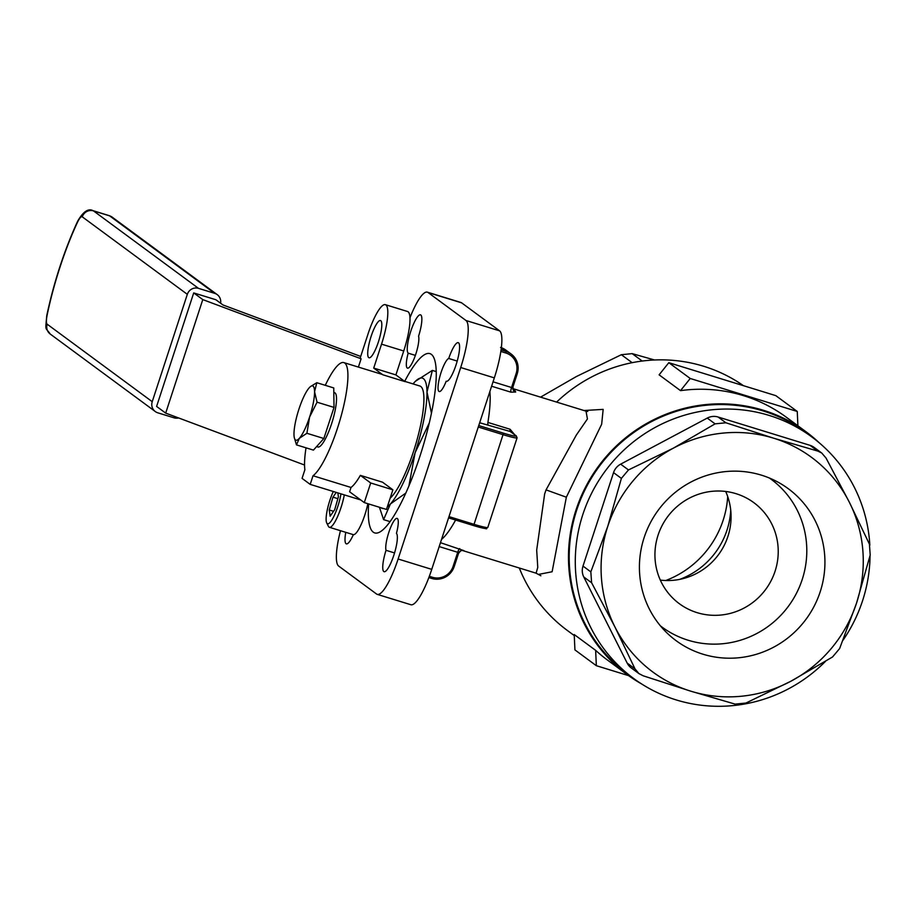 <?xml version="1.0" encoding="UTF-8"?>
<svg xmlns="http://www.w3.org/2000/svg" width="916" height="916" viewBox="0 0 916 916"><rect width="100%" height="100%" fill="white"/><g stroke="black" fill="none" stroke-linecap="round" stroke-linejoin="round"><path stroke-width="1.37" d="M540.852 575.763L536.1 573.187L537.761 567.393L536.684 550.104L544.654 493.953L546.05 489.877L576.313 435.089L587.431 418.944L586.011 411.147L512.788 388.59M583.973 410.517L603.163 409.383L601.663 424.234L566.351 497.205L552.119 571.756L538.848 574.355M345.779 532.333A20.198 4.465 -72.9 0 0 346.363 543.864A20.198 4.465 -72.9 0 0 353.336 534.658M415.372 355.385L408.158 353.164A17.312 3.824 -72.9 0 0 407.494 368.14A17.312 3.824 -72.9 0 0 415.395 355.316A17.312 3.824 -72.9 0 0 418.578 336.218A20.198 4.465 -72.9 0 0 420.501 314.829A20.198 4.465 -72.9 0 0 410.757 331.329A20.198 4.465 -72.9 0 0 408.158 353.164M446.527 381.319L446.184 381.216A20.198 4.465 -72.9 0 0 446.344 381.285A20.198 4.465 -72.9 0 0 456.557 363.286A20.198 4.465 -72.9 0 0 458.24 342.664A20.198 4.465 -72.9 0 0 448.737 358.465A17.312 3.824 -72.9 0 0 441.043 372.583A17.312 3.824 -72.9 0 0 439.199 391.533A17.312 3.824 -72.9 0 0 446.184 381.216M394.556 552.932L386.025 550.31A20.198 4.465 -72.9 0 0 384.113 571.698A20.198 4.465 -72.9 0 0 393.972 554.81A20.198 4.465 -72.9 0 0 396.445 533.364A17.312 3.824 -72.9 0 0 397.109 518.387A17.312 3.824 -72.9 0 0 388.762 532.54A17.312 3.824 -72.9 0 0 386.025 550.31M478.747 425.551L503.502 433.176A16.591 1.248 18.1 0 0 515.857 435.65A1.443 1.408 -53.6 0 1 516.269 435.856L510.212 431.482L479.663 422.757M368.644 503.949A93.798 20.725 -72.9 0 0 374.69 532.906A93.798 20.725 -72.9 0 0 419.929 456.26A93.798 20.725 -72.9 0 0 429.913 353.622A93.798 20.725 -72.9 0 0 404.689 381.342M727.705 496.552A94.44 91.84 -53.6 0 1 665.76 580.515M730.728 510.201A76.692 74.574 -53.6 0 1 679.706 579.37M725.69 491.468A62.769 61.04 -53.6 0 1 718.533 554.615A62.769 61.04 -53.6 0 1 660.31 580.091M697.145 612.667A62.769 61.04 126.4 0 0 771.123 580.675A62.769 61.04 126.4 0 0 753.845 502.666A62.769 61.04 126.4 0 0 736.029 493.678A62.769 61.04 126.4 0 0 662.039 525.681A62.769 61.04 126.4 0 0 679.317 603.69A62.769 61.04 126.4 0 0 697.145 612.667M743.471 385.693A150.796 146.629 126.4 0 0 703.66 366.263A150.796 146.629 126.4 0 0 556.607 402.09M519.303 568.012A150.796 146.629 126.4 0 0 567.428 630.529L574.275 635.578M574.217 634.548L595.64 650.349L596.339 665.703L574.927 649.902L574.217 634.548M641.647 683.966A150.796 146.629 -53.6 0 1 627.071 674.519L607.285 659.921A150.796 146.629 -53.6 0 1 595.64 650.349M627.071 674.519A150.796 146.629 -53.6 0 1 585.553 487.117A150.796 146.629 -53.6 0 1 763.303 410.254A150.796 146.629 -53.6 0 1 806.103 431.825A150.796 146.629 -53.6 0 1 819.419 442.966M797.905 425.78L797.252 411.456L690.217 378.48L680.519 390.64A150.796 146.629 -53.6 0 1 743.506 395.655A150.796 146.629 -53.6 0 1 786.317 417.227L806.103 431.825M680.519 390.64L659.108 374.839L668.806 362.69L775.841 395.655L797.252 411.456M441.535 539.409A84.776 18.732 -72.9 0 0 455.607 520.048M440.459 542.684L463.862 550.608A84.776 18.732 107.1 0 1 462.248 550.436L536.1 573.187M512.868 387.067A4.511 4.271 155 0 0 515.697 392.014L510.865 392.163L491.606 386.231M488.022 424.646A4.511 0.996 107.1 0 1 487.907 422.425A84.776 18.732 -72.9 0 0 489.865 391.533M487.907 422.425L510.098 429.26L514.632 434.653M340.477 530.707A43.292 9.572 -72.9 0 0 338.622 566.031L376.579 594.037A43.292 9.572 -72.9 0 0 377.243 594.37A43.292 9.572 -72.9 0 0 398.116 559L460.702 367.522A43.292 9.572 -72.9 0 0 465.981 320.497L499.609 330.848L461.653 302.853L428.035 292.502A43.292 9.572 -72.9 0 0 427.36 292.158A43.292 9.572 -72.9 0 0 409.979 317.76M499.609 330.848A43.292 9.572 107.1 0 1 494.331 377.884L460.702 367.522M398.116 559L431.745 569.363L494.331 377.884M431.745 569.363A43.292 9.572 107.1 0 1 410.872 604.732L377.243 594.37M427.36 292.158L460.988 302.509A43.292 9.572 107.1 0 1 461.653 302.853M540.566 397.143L576.393 376.533L621.357 354.71L632.166 353.633L654.528 359.988M465.981 320.497L428.035 292.502M628.605 675.642L596.339 665.703M668.806 362.69L690.217 378.48M457.21 361.076L448.737 358.465M429.318 576.313L432.512 577.298A16.591 16.133 126.4 0 0 453.122 566.328L457.702 552.302L458.515 553.459C460.519 550.791 461.779 549.783 462.305 550.436L462.305 550.436A4.511 4.385 -94 0 1 463.862 550.608M493.048 381.812L511.563 387.514L512.96 386.861L517.254 373.728L516.155 373.488A16.591 16.133 126.4 0 0 505.827 352.992L500.846 351.458M513.12 389.804A4.511 4.271 155 0 0 513.12 389.815L512.96 386.861M458.538 553.253A4.511 4.385 -94 0 1 462.305 550.436L462.236 550.436M649.238 608.797A94.44 91.84 126.4 0 0 666.974 632.945A94.44 91.84 126.4 0 0 786.672 638.864A94.44 91.84 126.4 0 0 815.103 520.551A94.44 91.84 126.4 0 0 778.153 482.228A94.44 91.84 126.4 0 0 668.382 498.522A94.44 91.84 126.4 0 0 649.238 608.797M769.417 478.038A91.852 89.321 -53.6 0 1 797.241 510.258A91.852 89.321 -53.6 0 1 773.413 622.273A91.852 89.321 -53.6 0 1 660.39 625.834M825.453 661.398A150.075 145.919 -53.6 0 1 633.597 678.447L627.494 673.947A150.075 145.919 -53.6 0 1 584.809 623.292A150.075 145.919 -53.6 0 1 622.399 441.432A150.075 145.919 -53.6 0 1 805.668 432.409L811.771 436.909A150.075 145.919 -53.6 0 1 854.468 487.564A150.075 145.919 -53.6 0 1 869.845 545.18M633.597 678.447A150.075 145.919 -53.6 0 1 590.9 627.792A150.075 145.919 -53.6 0 1 628.502 445.932A150.075 145.919 -53.6 0 1 811.771 436.909M638.933 673.603L643.204 675.802L690.824 691.191L735.124 704.118L745.945 703.041L790.897 681.229L832.552 656.967L839.651 648.517L856.575 602.991L870.2 555.039L869.421 544.15L849.384 502.311L826.026 458.034L821.744 453.031L814.095 447.386A14.427 14.026 -53.6 0 0 809.996 445.325L718.075 417.009L725.907 422.78L773.528 438.157A133.473 129.786 126.4 0 0 673.443 448.119L628.479 469.931L621.38 478.392L607.766 526.356L590.831 571.87L591.61 582.748L614.968 627.036L635.006 668.875L638.933 673.603L631.273 667.97A14.427 14.026 -53.6 0 1 627.174 663.092L635.006 668.875M821.744 453.031L817.828 451.096L773.528 438.157A133.473 129.786 126.4 0 1 849.384 502.311A133.473 129.786 126.4 0 1 856.575 602.991A133.473 129.786 126.4 0 1 790.897 681.229A133.473 129.786 126.4 0 1 690.824 691.191A133.473 129.786 126.4 0 1 614.968 627.036A133.473 129.786 126.4 0 1 607.766 526.356A133.473 129.786 126.4 0 1 673.443 448.119L715.087 423.856L725.907 422.78M715.087 423.856L707.255 418.085L620.647 464.16L628.479 469.931M621.38 478.392L613.548 472.622L583 566.088L590.831 571.87M591.61 582.748L583.778 576.977L627.174 663.092M613.548 472.622A14.427 14.026 -53.6 0 1 620.647 464.16M583.778 576.977A14.427 14.026 -53.6 0 1 583 566.088M707.255 418.085A14.427 14.026 -53.6 0 1 718.075 417.009M870.074 555.554A150.075 145.919 -53.6 0 1 843.052 640.181M379.419 507.269L383.586 519.624L390.044 521.616M405.765 493.117L390.422 503.949L383.586 519.624M408.914 485.915L415.108 452.71L429.341 422.791M431.459 413.231L426.993 392.025L432.363 370.396L436.256 371.598M432.363 370.396L415.452 381.262M413.047 383.918A68.173 15.068 -72.9 0 1 414.192 382.579A68.173 15.068 -72.9 0 1 415.108 381.594A68.173 15.068 -72.9 0 1 426.993 392.025A68.173 15.068 -72.9 0 1 415.108 452.71A68.173 15.068 -72.9 0 1 390.422 503.949A68.173 15.068 107.1 0 1 387.308 506.88M383.598 508.552A68.173 15.068 107.1 0 1 381.033 507.762M368.724 357.606A19.476 4.305 -72.9 0 0 369.022 357.767A19.476 4.305 -72.9 0 0 378.651 341.13A19.476 4.305 -72.9 0 0 380.793 320.68A19.476 4.305 -72.9 0 0 380.495 320.531A19.476 4.305 -72.9 0 0 370.865 337.168A19.476 4.305 -72.9 0 0 368.724 357.606M373.717 368.083L381.537 344.153A36.079 7.969 -72.9 0 0 385.934 304.959A36.079 7.969 -72.9 0 0 385.373 304.673L407.574 311.509A36.079 7.969 107.1 0 1 408.124 311.795A36.079 7.969 107.1 0 1 403.727 350.988L395.907 374.919L373.717 368.083L382.796 374.781L404.986 381.617L395.907 374.919M360.698 356.439L222.977 304.959L215.901 299.75L193.711 292.914L156.602 406.429L165.681 413.116L304.559 465.03M193.711 292.914L202.779 299.601L165.681 413.116M202.779 299.601L361.11 358.786L358.396 367.076M385.373 304.673A36.079 7.969 -72.9 0 0 367.98 334.145L360.16 358.087L361.11 358.786M306.024 447.821A59.883 13.236 -72.9 0 0 304.879 469.759L302.062 478.381L310.192 484.381L313.02 475.759L351.011 487.461L349.603 491.778L364.282 502.598L370.694 482.984L360.366 475.37A59.883 13.236 107.1 0 1 351.011 487.461M370.694 482.984L392.884 489.82L382.567 482.205L360.366 475.37M390.136 498.235A59.883 13.236 -72.9 0 0 417.81 436.921A59.883 13.236 -72.9 0 0 419.86 386.014L404.551 381.296M313.02 475.759A59.883 13.236 -72.9 0 0 341.325 415.349A59.883 13.236 -72.9 0 0 343.878 362.61L381.869 374.312A59.883 13.236 107.1 0 1 382.796 374.781M343.878 362.61A59.883 13.236 -72.9 0 0 325.283 385.315M310.192 484.381L360.652 499.918M392.884 489.82L386.472 509.433L364.282 502.598M178.586 417.948A9.023 8.771 126.4 0 1 173.983 417.799L157.838 412.83A9.023 8.771 126.4 0 1 152.228 401.689L187.322 294.334L82.28 216.84A14.793 3.263 -72.9 0 0 77.368 222.542A104.974 23.198 -72.9 0 0 47.185 314.875A14.793 3.263 -72.9 0 0 47.185 324.207L152.228 401.689M220.596 303.207A9.023 8.771 126.4 0 0 214.665 293.338L198.52 288.368A9.023 8.771 126.4 0 0 187.322 294.334M333.825 392.449L334.603 392.689A28.407 6.275 107.1 0 1 331.581 423.776A28.407 6.275 107.1 0 1 317.886 446.985L316.604 446.584M316.799 382.705L333.756 387.937L334.019 407.414L323.852 438.501L313.444 450.111L296.475 444.89L299.314 438.352A28.407 6.275 107.1 0 1 294.231 437.31A28.407 6.275 107.1 0 1 293.979 434.413A28.407 6.275 -72.9 0 1 298.937 409.131A28.407 6.275 107.1 0 1 309.23 387.789A28.407 6.275 107.1 0 1 309.608 387.376A28.407 6.275 107.1 0 1 314.566 391.716A28.407 6.275 107.1 0 1 309.608 417.009A28.407 6.275 107.1 0 1 299.314 438.352L306.894 433.279L309.608 417.009L317.05 402.193L314.566 391.716L316.799 382.705L310.432 386.609M294.276 437.539L296.475 444.89M334.019 407.414L317.05 402.193M323.852 438.501L306.894 433.279M333.31 491.503A21.308 4.706 -72.9 0 0 328.821 503.731A21.308 4.706 -72.9 0 0 326.703 522.91A21.308 4.706 -72.9 0 0 338.851 503.067A21.308 4.706 -72.9 0 0 340.958 493.861M326.703 522.91L328.409 526.334A24.148 5.336 -72.9 0 0 329.371 527.284A24.148 5.336 -72.9 0 0 342.16 503.834A24.148 5.336 -72.9 0 0 344.301 494.892M329.371 527.284L353.198 534.623A24.148 5.336 -72.9 0 0 365.988 511.174A24.148 5.336 -72.9 0 0 367.843 503.697M337.855 492.9L338.405 496.804L334.718 509.628L330.138 516.223L329.256 509.994L332.955 497.159L336.252 492.407M333.55 511.311L329.256 509.994M337.867 498.67L332.955 497.159M506.708 469.61A84.776 18.732 107.1 0 1 503.124 481.163A84.776 18.732 107.1 0 1 499.231 492.476M566.351 497.205L546.05 489.877M512.788 388.647A84.776 18.732 107.1 0 1 515.697 392.014M632.143 362.679L621.357 354.71M632.166 353.633L642.208 361.041M510.865 392.163A4.511 0.996 -72.9 0 1 511.563 387.514L516.155 373.488M501.075 349.901L505.998 351.423L501.327 347.977M517.208 373.739L513.006 386.609M431.791 578.465L428.86 577.561L431.791 578.465M459.718 548.615A4.511 0.996 107.1 0 0 457.702 552.302L439.188 546.589M458.412 553.63L454.221 566.58L458.515 553.459M515.857 435.65L510.212 431.482A4.511 0.996 107.1 0 1 510.098 429.26M485.675 527.971A16.591 1.248 -161.9 0 1 473.377 525.521M448.989 516.613L474.053 524.33L473.354 525.509L448.565 517.872L473.332 525.498C492.808 530.479 484.129 528.624 487.804 527.433L517.082 437.848A18.034 1.363 -161.9 0 1 503.331 434.745L478.267 427.028M487.804 527.433A18.034 1.363 18.1 0 1 474.053 524.33L503.502 433.176M454.176 566.592A18.034 17.541 -53.6 0 1 431.848 578.477C442.371 580.607 449.836 576.645 454.221 566.58L453.122 566.328M505.827 352.992L505.998 351.423A18.034 17.541 -53.6 0 1 511.128 354L505.701 350.004A18.034 17.541 126.4 0 0 501.361 347.691M511.128 354A18.034 17.541 -53.6 0 1 517.231 373.694L517.254 373.728C519.418 365.736 517.368 359.164 511.128 354M432.512 577.298L431.814 578.477M817.828 451.096L809.996 445.325M403.727 350.988L381.537 344.153M214.665 293.338L109.622 215.855L93.478 210.886L198.52 288.368M109.256 215.661L112.176 217.138A9.023 8.771 126.4 0 0 109.622 215.855A23.805 5.267 -72.9 0 0 109.256 215.661L93.111 210.691A23.805 5.267 107.1 0 1 93.478 210.886A9.023 8.771 -53.6 0 0 82.28 216.84M77.368 222.542A9.023 4.672 -155 0 1 77.597 221.317C64.234 250.549 53.952 281.991 46.762 315.631C45.319 332.061 45.09 326.543 50.243 334.054L155.285 411.536M47.185 314.875A9.023 3.469 -168.3 0 0 46.762 315.631M47.185 324.207A9.023 8.771 126.4 0 0 50.243 334.054M586.011 411.147L587.728 411.479M500.56 347.416L505.701 350.004M517.082 437.848L516.269 435.856M112.176 217.138L217.218 294.631M93.111 210.691C88.302 208.092 83.127 211.63 77.597 221.317M294.231 437.31L294.334 437.882"/></g></svg>
